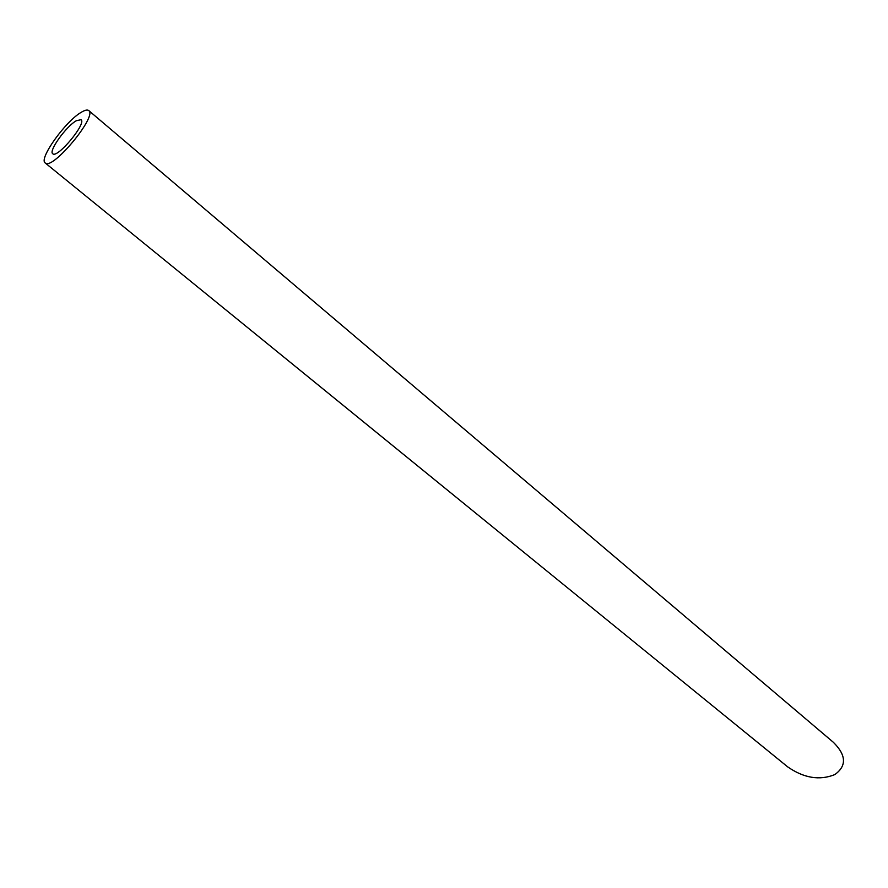 <?xml version="1.0" encoding="UTF-8"?>
<svg xmlns="http://www.w3.org/2000/svg" width="888" height="888" viewBox="0 0 888 888"><rect width="100%" height="100%" fill="white"/><g stroke="black" fill="none" stroke-linecap="round" stroke-linejoin="round"><path stroke-width="1.33" d="M76.257 120.768C65.978 126.54 48.307 151.26 52.758 153.735C57.209 158.908 86.957 123.11 81.041 119.68L76.257 120.768M81.263 112.288C65.435 121.268 38.395 159.107 45.21 162.959C52.026 170.962 97.847 115.795 88.733 110.567C87.39 109.524 84.904 110.09 81.263 112.288M88.733 110.567L833.366 742.301C846.353 755.2 846.819 765.978 834.776 774.614C819.58 780.719 803.851 778.121 787.578 766.799L45.21 162.959"/></g></svg>
